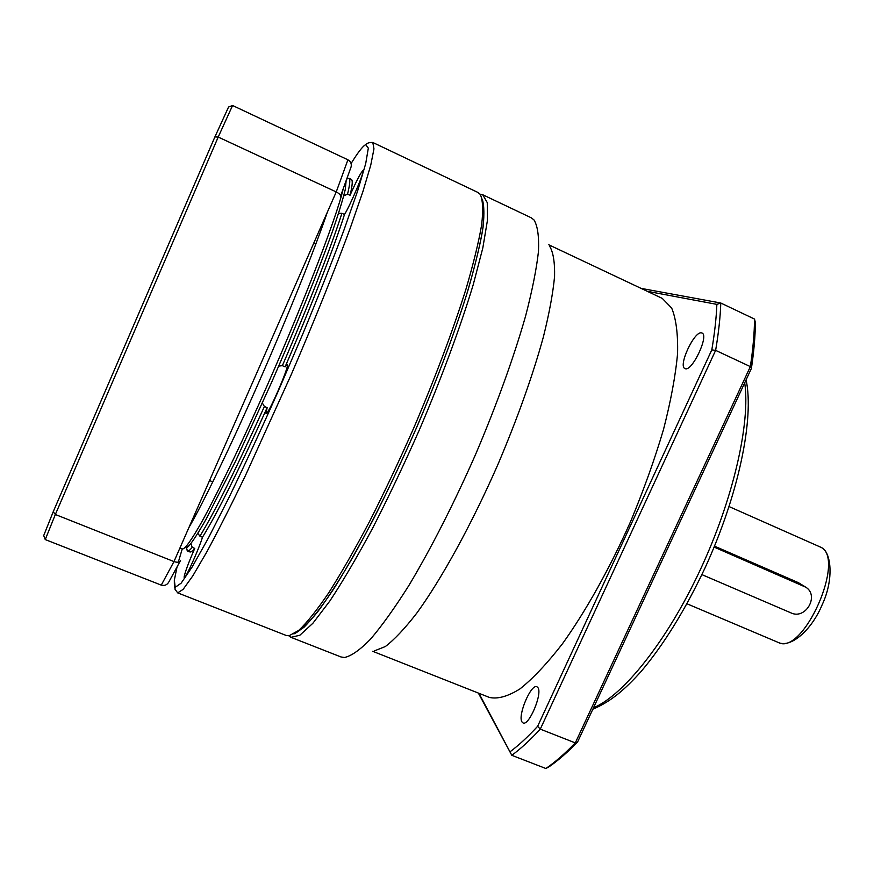 <?xml version="1.0" encoding="UTF-8"?>
<svg xmlns="http://www.w3.org/2000/svg" width="874" height="874" viewBox="0 0 874 874"><rect width="100%" height="100%" fill="white"/><g stroke="black" fill="none" stroke-linecap="round" stroke-linejoin="round"><path stroke-width="1.31" d="M701.658 332.928C694.546 330.263 677.743 366.217 684.976 368.566L685.161 368.642C691.935 372.106 709.349 335.343 701.997 333.049L701.658 332.928M537.881 687.587L536.931 686.767C531.097 683.435 517.419 715.664 522.007 721.968L523.056 722.929C528.912 726.403 542.798 693.279 537.881 687.587M372.674 651.294L489.396 697.43C497.688 699.287 507.881 696.447 519.964 688.909C532.998 678.53 547.179 663.464 562.506 643.712C585.908 611.035 609.812 568.34 630.569 521.625C643.657 490.15 654.626 459.473 663.475 429.593C670.839 401.002 675.536 375.678 677.569 353.609C678.049 333.944 676.083 318.748 671.669 308.041L662.274 298.395L548.785 244.786M374.214 650.955L385.336 646.541C394.382 639.659 404.891 628.472 416.887 612.991C441.807 578.654 471.785 524.116 498.038 464.203C517.55 418.187 532.659 375.787 543.366 337.003C549.298 313.198 553.024 292.998 554.575 276.403C554.881 262.156 553.22 252.073 549.593 246.14M288.791 635.78L290.966 637.332L340.947 656.942L344.4 657.51C351.184 656.112 359.837 650.07 370.358 639.353C381.872 625.893 394.709 607.954 408.857 585.536C430.718 549.091 454.021 503.424 475.565 454.469C496.541 405.263 513.923 357.029 525.569 316.159C532.233 290.507 536.549 268.875 538.493 251.264C539.105 236.264 537.608 225.809 533.981 219.909L531.217 217.779L482.71 194.727L480.099 194.203M290.966 637.332L299.848 635.245L312.892 623.249L329.815 601.05C342.848 581.33 357.073 557.12 372.499 528.431C388.274 497.688 403.864 464.902 419.28 430.084C441.72 377.557 460.587 326.537 473.282 284.498L482.83 247.888L487.441 220.357L487.266 202.626L482.71 194.727M481.498 197.95C484.032 203.391 484.535 213.245 483.016 227.524C480.23 244.338 475.259 265.117 468.093 289.84C455.846 329.301 438.42 376.213 417.903 424.556C396.414 473.741 375.066 517.386 353.85 555.482C340.478 578.49 328.427 597.27 317.699 611.811C307.943 623.719 300.001 631.083 293.882 633.934L303.901 627.357C312.269 618.912 322.255 606.043 333.824 588.759C346.18 569.04 359.433 545.747 373.569 518.894C387.947 490.423 402.127 460.358 416.1 428.708C436.869 380.015 453.704 335.321 466.618 294.636C474.036 269.662 479.323 248.478 482.492 231.075C484.414 216.129 484.327 205.499 482.229 199.185M478.952 693.301L511.803 755.311C520.653 748.832 530.136 740.103 540.285 729.135L537.619 726.316L711.807 349.884C714.659 333.027 716.341 317.863 716.866 304.371L647.273 291.304M510.318 751.574C518.806 745.249 527.907 736.826 537.619 726.316M641.057 288.365L720.788 303.016L754.524 319.076C754.415 333.136 753.017 348.977 750.351 366.61L715.631 350.365C718.614 332.765 720.329 316.978 720.788 303.016L716.866 304.371M478.362 693.071L511.803 755.311L545.879 768.508C555.056 762.215 564.866 753.672 575.3 742.9L750.351 366.61L751.411 368.413C753.923 351.512 755.256 336.282 755.398 322.703L754.524 319.076M711.807 349.884L715.631 350.365L540.285 729.135L575.3 742.9L577.561 742.037C567.532 752.328 558.093 760.544 549.233 766.662L545.879 768.508M751.411 368.413L577.561 742.037M714.517 546.152L798.421 582.674L805.227 586.847M714.124 547.091L805.806 587.219C819.604 595.697 805.588 619.994 791.025 612.903L701.909 574.622M278.697 366.086L282.368 365.671L285.11 366.862L287.426 364.392C289.48 366.217 267.783 416.024 266.013 413.577L267.138 407.666L264.396 406.497L262.408 403.122M197.874 533.369L199.917 536.177L202.506 537.226C198.584 549.855 185.233 579.407 184.228 577.703L184.097 576.993C185.102 571.935 188.653 562.408 194.749 548.402L192.214 547.386L190.925 543.617C188.555 546.578 186.905 547.878 185.965 547.528L187.397 550.948C188.325 551.33 189.931 550.139 192.214 547.386M343.755 195.863L347.546 194.094L350.059 195.263C356.45 180.874 360.711 172.691 362.83 170.714L362.95 170.714C365.146 170.222 350.441 205.106 344.487 214.501L341.909 213.311L338.566 213.332M177.684 592.878L286.159 635.442L289.086 635.748L298.788 630.383C307.069 622.506 317.098 609.91 328.864 592.605C341.483 572.667 355.106 548.861 369.724 521.188C384.626 491.767 399.331 460.62 413.861 427.736C435.066 378.158 453.191 329.804 465.984 289.054C473.479 263.522 478.701 242.087 481.661 224.76C483.311 210.066 482.841 199.949 480.274 194.443L478.056 192.509L372.805 142.484C369.429 142.375 367.069 143.074 365.747 144.592C362.754 146.155 357.87 152.469 351.086 163.547C357.87 152.469 362.743 146.177 365.714 144.658L368.325 148.11L365.714 163.569L357.521 191.297L343.788 230.528C332.033 261.861 318.278 296.548 302.524 334.6L277.724 392.284C260.66 430.587 244.392 465.722 228.912 497.699L208.416 537.991L192.269 566.789L181.137 583.166L175.215 587.317L174.341 580.161L176.996 567.128L174.33 580.183C174.243 590.616 175.477 587.557 174.964 589.196L177.684 592.878L183.136 589.36L192.892 575.748L206.865 551.822C218.139 530.911 230.965 505.543 245.365 475.729L291.239 374.607C314.269 321.075 334.95 269.662 350.321 227.895L362.819 191.854L370.718 165.306L373.963 148.875L372.805 142.484M347.546 194.094C349.993 184.228 350.441 178.952 348.868 178.252L346.847 178.875M282.368 365.671C308.566 305.015 331.333 246.435 341.909 213.311M285.11 366.862C311.286 306.228 333.988 247.648 344.487 214.501M186.435 547.572L187.397 550.948L189.855 551.931C190.805 552.324 192.444 551.144 194.749 548.402M202.506 537.226C217.539 512.787 239.083 469.6 267.138 407.666M199.917 536.177C214.862 511.694 236.362 468.464 264.396 406.497M350.059 195.263C352.473 185.375 352.877 180.077 351.272 179.378L348.868 178.252L346.792 179.028M188.828 527.732C203.664 502.124 231.315 444.964 259.676 380.321C288.049 315.82 314.607 249.549 327.379 212.109M45.251 539.575L161.264 585.121L173.97 561.578L55.346 514.491L45.251 539.575L43.7 535.598L53.216 511.771L214.895 136.912L228.562 107.021L232.571 105.492L218.205 137.054L336.239 191.93C339.56 193.678 340.947 195.23 340.39 196.595L351.086 166.912C351.785 163.831 350.725 161.461 347.918 159.8L232.571 105.492M214.895 136.912L218.205 137.054L55.346 514.491L53.216 511.771M161.264 585.121C164.673 586.017 167.229 584.903 168.933 581.789L180.525 560.507C179.673 562.343 177.488 562.692 173.97 561.578L336.239 191.93L347.918 159.8M593.522 707.732C623.206 695.584 666.829 641.33 700.041 570.307C733.275 499.338 750.58 422.83 744.703 382.812M819.681 546.709L820.894 547.31C831.294 551.199 834.233 579.134 822.205 604.666C811.433 630.657 790.369 648.355 778.21 642.434C802.878 656.549 846.666 557.973 820.5 547.113L729.102 506.592M798.421 582.674L803.73 586.072M182.24 548.894L178.318 562.146L182.24 548.894M185.55 547.211L189.079 545.747C193.099 540.962 198.857 531.949 206.362 518.697L235.609 461.057L271.606 382.375C296.341 325.805 318.923 269.607 332.612 230.944C338.719 213.125 342.925 199.348 345.241 189.625L346.126 180.896M179.935 547.976L182.469 548.981C185.059 549.058 191.45 540.11 201.632 522.149C215.998 496.071 236.887 453.147 259.436 403.001C299.695 313.209 336.326 218.653 343.187 189.002M592.834 709.207C610.97 701.516 624.855 689.63 641.494 671.046C664.218 643.974 685.456 609.451 705.242 567.477C738.574 494.76 754.404 418.329 746.09 379.84M778.21 642.434L686.986 603.781M315.82 244.01L313.788 243.081M212.775 481.869L209.542 480.536"/></g></svg>

